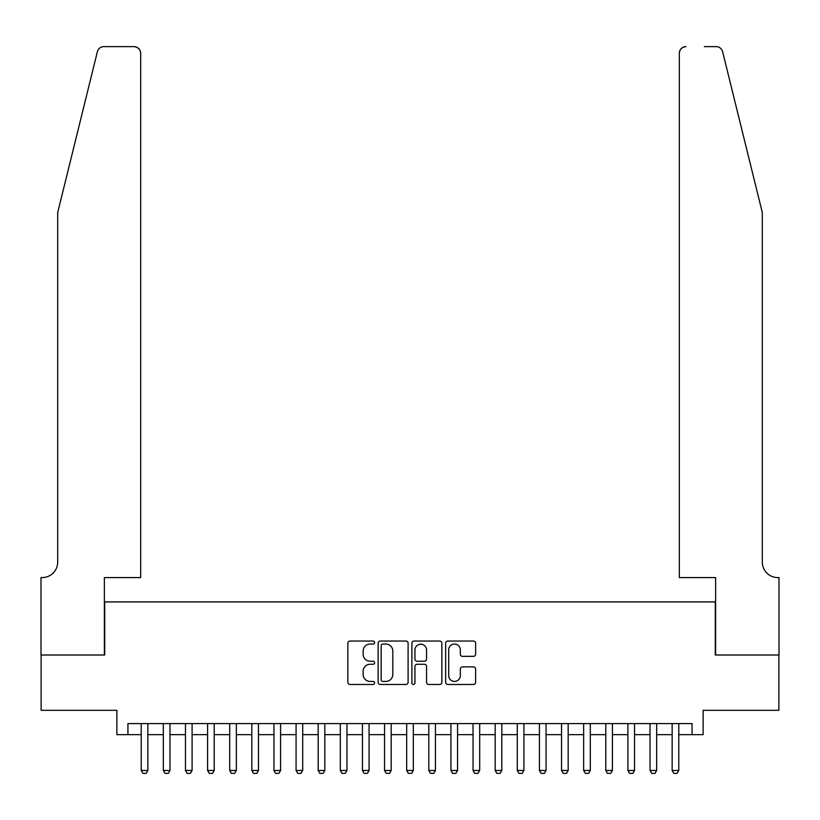 <?xml version="1.0" encoding="UTF-8"?>
<svg xmlns="http://www.w3.org/2000/svg" width="820" height="820" viewBox="0 0 820 820"><rect width="100%" height="100%" fill="white"/><g stroke="black" fill="none" stroke-linecap="round" stroke-linejoin="round"><path stroke-width="1.23" d="M374.607 642.552A1.517 1.517 0 0 0 373.09 641.035L350.017 641.035A2.173 2.173 0 0 0 347.844 643.208L347.844 682.291A2.173 2.173 0 0 0 350.017 684.464L373.09 684.464A1.517 1.517 0 0 0 374.607 682.937A1.517 1.517 0 0 0 373.09 681.42L370.097 681.42A6.949 6.949 0 0 1 363.147 674.47L363.147 671.211A6.949 6.949 0 0 1 370.097 664.272L373.09 664.272A1.517 1.517 0 0 0 374.607 662.745A1.517 1.517 0 0 0 373.09 661.227L370.097 661.227A6.949 6.949 0 0 1 363.147 654.278L363.147 651.018A6.949 6.949 0 0 1 370.097 644.069L373.09 644.069A1.517 1.517 0 0 0 374.607 642.552M473.458 656.338A2.173 2.173 0 0 0 475.631 654.165L475.631 643.208A2.173 2.173 0 0 0 473.458 641.035L447.833 641.035A2.173 2.173 0 0 0 445.67 643.208L445.67 682.291A2.173 2.173 0 0 0 447.833 684.464L473.458 684.464A2.173 2.173 0 0 0 475.631 682.291L475.631 669.048A2.173 2.173 0 0 0 473.458 666.875L462.49 666.875A2.173 2.173 0 0 0 460.327 669.048L460.327 675.608A5.812 5.812 0 0 1 454.516 681.42A5.812 5.812 0 0 1 448.704 675.608L448.704 649.881A5.812 5.812 0 0 1 454.516 644.069A5.812 5.812 0 0 1 460.327 649.881L460.327 654.165A2.173 2.173 0 0 0 462.49 656.338L473.458 656.338M127.94 734.648L127.94 723.588L692.059 723.588L692.059 734.648L703.119 734.648L703.119 710.315L778.887 710.315L778.887 655.006L715.286 655.006L715.286 601.911L104.714 601.911L104.714 655.006L41.113 655.006L41.113 710.315L116.881 710.315L116.881 734.648L141.214 734.648M408.104 643.208A2.173 2.173 0 0 0 405.931 641.035L380.306 641.035A2.173 2.173 0 0 0 378.133 643.208L378.133 682.291A2.173 2.173 0 0 0 380.306 684.464L405.931 684.464A2.173 2.173 0 0 0 408.104 682.291L408.104 643.208M414.069 641.035L439.694 641.035A2.173 2.173 0 0 1 441.867 643.208L441.867 682.291A2.173 2.173 0 0 1 439.694 684.464L428.727 684.464A2.173 2.173 0 0 1 426.554 682.291L426.554 666.434A2.173 2.173 0 0 0 424.381 664.272L417.113 664.272A2.173 2.173 0 0 0 414.94 666.434L414.94 682.937A1.517 1.517 0 0 1 413.423 684.464A1.517 1.517 0 0 1 411.896 682.937L411.896 643.208A2.173 2.173 0 0 1 414.069 641.035M147.846 734.648L163.334 734.648M169.976 734.648L185.463 734.648M192.095 734.648L207.583 734.648M214.215 734.648L229.702 734.648M236.344 734.648L251.822 734.648M258.464 734.648L273.952 734.648M280.583 734.648L296.071 734.648M302.703 734.648L318.191 734.648M324.833 734.648L340.31 734.648M346.952 734.648L362.44 734.648M369.072 734.648L384.559 734.648M391.191 734.648L406.679 734.648M413.321 734.648L428.809 734.648M435.44 734.648L450.928 734.648M457.56 734.648L473.048 734.648M479.69 734.648L495.167 734.648M501.809 734.648L517.297 734.648M523.929 734.648L539.416 734.648M546.048 734.648L561.536 734.648M568.178 734.648L583.655 734.648M590.297 734.648L605.785 734.648M612.417 734.648L627.905 734.648M634.536 734.648L650.024 734.648M656.666 734.648L672.154 734.648M678.786 734.648L692.059 734.648M382.694 644.069A1.517 1.517 0 0 0 381.177 645.596L381.177 679.903A1.517 1.517 0 0 0 382.694 681.42L385.841 681.42A6.949 6.949 0 0 0 392.79 674.47L392.79 651.018A6.949 6.949 0 0 0 385.841 644.069L382.694 644.069M426.554 649.993A5.812 5.812 0 0 0 420.752 644.182A5.812 5.812 0 0 0 414.94 649.993L414.94 659.054A2.173 2.173 0 0 0 417.113 661.227L424.381 661.227A2.173 2.173 0 0 0 426.554 659.054L426.554 649.993M147.846 723.588L147.846 770.482L146.196 773.362L142.875 773.362L141.214 770.482L141.214 723.588M141.214 770.482L147.846 770.482M97.385 51.691C99.076 48.052 99.076 48.052 97.385 51.691L57.697 212.554L57.697 562.089A15.488 15.488 0 0 1 42.22 577.577L41 577.577L41 655.006L104.376 655.006L104.376 577.577L140.661 577.577L140.661 53.279A6.632 6.632 0 0 0 134.029 46.637L103.822 46.637A6.632 6.632 0 0 0 97.385 51.691M115.661 46.637L134.029 46.637C138.026 47.068 140.24 49.272 140.661 53.279L140.661 577.577M57.697 562.089A15.488 15.488 0 0 1 42.22 577.577M750.126 163.231L722.615 51.691C720.923 48.052 720.923 48.052 722.615 51.691L762.303 212.554L762.303 562.089A15.488 15.488 0 0 0 777.78 577.577L779 577.577L779 655.006L715.624 655.006L715.624 577.577L679.339 577.577L679.339 53.279L679.339 577.577M704.339 46.637L716.178 46.637A6.632 6.632 0 0 1 722.615 51.691M685.971 46.637A6.632 6.632 0 0 0 679.339 53.279C679.759 49.272 681.973 47.068 685.971 46.637M762.303 562.089A15.488 15.488 0 0 0 777.78 577.577M169.976 723.588L169.976 770.482L168.315 773.362L164.994 773.362L163.334 770.482L163.334 723.588M163.334 770.482L169.976 770.482M192.095 723.588L192.095 770.482L190.435 773.362L187.114 773.362L185.463 770.482L185.463 723.588M185.463 770.482L192.095 770.482M214.215 723.588L214.215 770.482L212.554 773.362L209.243 773.362L207.583 770.482L207.583 723.588M207.583 770.482L214.215 770.482M236.344 723.588L236.344 770.482L234.684 773.362L231.363 773.362L229.702 770.482L229.702 723.588M229.702 770.482L236.344 770.482M258.464 723.588L258.464 770.482L256.803 773.362L253.482 773.362L251.822 770.482L251.822 723.588M251.822 770.482L258.464 770.482M280.583 723.588L280.583 770.482L278.923 773.362L275.602 773.362L273.952 770.482L273.952 723.588M273.952 770.482L280.583 770.482M302.703 723.588L302.703 770.482L301.053 773.362L297.732 773.362L296.071 770.482L296.071 723.588M296.071 770.482L302.703 770.482M324.833 723.588L324.833 770.482L323.172 773.362L319.851 773.362L318.191 770.482L318.191 723.588M318.191 770.482L324.833 770.482M346.952 723.588L346.952 770.482L345.292 773.362L341.971 773.362L340.31 770.482L340.31 723.588M340.31 770.482L346.952 770.482M369.072 723.588L369.072 770.482L367.411 773.362L364.101 773.362L362.44 770.482L362.44 723.588M362.44 770.482L369.072 770.482M391.191 723.588L391.191 770.482L389.541 773.362L386.22 773.362L384.559 770.482L384.559 723.588M384.559 770.482L391.191 770.482M413.321 723.588L413.321 770.482L411.66 773.362L408.339 773.362L406.679 770.482L406.679 723.588M406.679 770.482L413.321 770.482M435.44 723.588L435.44 770.482L433.78 773.362L430.459 773.362L428.809 770.482L428.809 723.588M428.809 770.482L435.44 770.482M457.56 723.588L457.56 770.482L455.899 773.362L452.589 773.362L450.928 770.482L450.928 723.588M450.928 770.482L457.56 770.482M479.69 723.588L479.69 770.482L478.029 773.362L474.708 773.362L473.048 770.482L473.048 723.588M473.048 770.482L479.69 770.482M501.809 723.588L501.809 770.482L500.149 773.362L496.828 773.362L495.167 770.482L495.167 723.588M495.167 770.482L501.809 770.482M523.929 723.588L523.929 770.482L522.268 773.362L518.947 773.362L517.297 770.482L517.297 723.588M517.297 770.482L523.929 770.482M546.048 723.588L546.048 770.482L544.398 773.362L541.077 773.362L539.416 770.482L539.416 723.588M539.416 770.482L546.048 770.482M568.178 723.588L568.178 770.482L566.518 773.362L563.197 773.362L561.536 770.482L561.536 723.588M561.536 770.482L568.178 770.482M590.297 723.588L590.297 770.482L588.637 773.362L585.316 773.362L583.655 770.482L583.655 723.588M583.655 770.482L590.297 770.482M612.417 723.588L612.417 770.482L610.756 773.362L607.446 773.362L605.785 770.482L605.785 723.588M605.785 770.482L612.417 770.482M634.536 723.588L634.536 770.482L632.886 773.362L629.565 773.362L627.905 770.482L627.905 723.588M627.905 770.482L634.536 770.482M656.666 723.588L656.666 770.482L655.006 773.362L651.685 773.362L650.024 770.482L650.024 723.588M650.024 770.482L656.666 770.482M678.786 723.588L678.786 770.482L677.125 773.362L673.804 773.362L672.154 770.482L672.154 723.588M672.154 770.482L678.786 770.482"/></g></svg>
